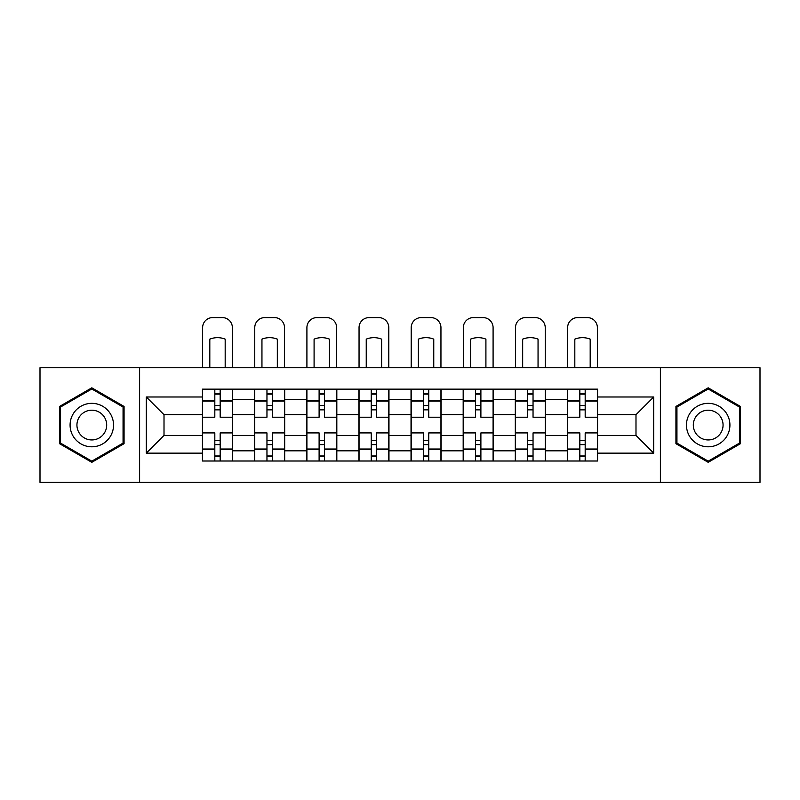 <?xml version="1.0" encoding="UTF-8"?>
<svg xmlns="http://www.w3.org/2000/svg" width="800" height="800" viewBox="0 0 800 800"><rect width="100%" height="100%" fill="white"/><g stroke="black" fill="none" stroke-linecap="round" stroke-linejoin="round"><path stroke-width="1.2" d="M660.39 482.4L760 482.4L760 367.74L40 367.74L40 482.4L660.39 482.4L660.39 367.74M254.6 461L254.6 399.33L232.53 399.33L232.53 461M232.53 399.33L232.53 389.14M254.6 399.33L254.6 389.14M284.68 389.14L284.68 461M306.74 461L306.74 389.14M336.82 389.14L336.82 461M358.89 461L358.89 389.14M388.97 389.14L388.97 461M411.03 461L411.03 389.14M441.11 389.14L441.11 461M463.18 461L463.18 389.14M493.26 389.14L493.26 461M515.32 461L515.32 389.14M545.4 389.14L545.4 461M567.47 461L567.47 389.14M567.47 435.43L545.4 435.43M515.32 435.43L493.26 435.43M463.18 435.43L441.11 435.43M411.03 435.43L388.97 435.43M358.89 435.43L336.82 435.43M306.74 435.43L284.68 435.43M254.6 435.43L232.53 435.43M567.47 414.71L545.4 414.71M515.32 414.71L493.26 414.71M463.18 414.71L441.11 414.71M411.03 414.71L388.97 414.71M358.89 414.71L336.82 414.71M306.74 414.71L284.68 414.71M254.6 414.71L232.53 414.71M164.01 435.43L202.45 435.43L202.45 414.71L164.01 414.71L164.01 435.43L146.3 453.15L146.3 396.99L202.45 396.99L202.45 414.71M597.55 414.71L597.55 435.43L635.99 435.43L635.99 414.71L597.55 414.71L597.55 389.14L202.45 389.14L202.45 396.99M597.55 396.99L653.7 396.99L653.7 453.15L597.55 453.15L597.55 435.43M202.45 435.43L202.45 461L597.55 461L597.55 453.15M202.45 453.15L146.3 453.15M139.61 482.4L139.61 367.74M124.07 406.45L91.81 387.82L59.55 406.45L59.55 443.69L91.81 462.32L124.07 443.69L124.07 406.45M740.45 406.45L708.19 387.82L675.93 406.45L675.93 443.69L708.19 462.32L740.45 443.69L740.45 406.45M220.17 455.99L214.82 455.99M214.82 394.15L220.17 394.15M272.31 455.99L266.96 455.99M266.96 394.15L272.31 394.15M324.46 455.99L319.11 455.99M319.11 394.15L324.46 394.15M376.6 455.99L371.25 455.99M371.25 394.15L376.6 394.15M428.75 455.99L423.4 455.99M423.4 394.15L428.75 394.15M480.89 455.99L475.54 455.99M475.54 394.15L480.89 394.15M533.04 455.99L527.69 455.99M527.69 394.15L533.04 394.15M585.18 455.99L579.83 455.99M579.83 394.15L585.18 394.15M146.3 396.99L164.01 414.71M635.99 435.43L653.7 453.15M635.99 414.71L653.7 396.99M232.37 461L232.37 417.21L220.17 417.21L220.17 389.14M214.82 389.14L214.82 417.21L202.62 417.21L202.62 389.14M232.37 417.21L232.37 389.14M202.62 461L202.62 432.92L214.82 432.92L214.82 461M220.17 461L220.17 432.92L232.37 432.92M214.82 409.86L220.17 409.86M202.62 432.92L202.62 417.21M220.17 440.28L214.82 440.28M220.17 456.66L214.82 456.66M214.82 444.62L220.17 444.62M220.17 405.52L214.82 405.52M214.82 393.48L220.17 393.48M232.37 367.74L232.37 327.63A10.03 10.03 0 0 0 222.34 317.6L212.65 317.6A10.03 10.03 0 0 0 202.62 327.63L202.62 367.74M209.81 367.74L209.81 339.14A20.72 20.72 0 0 1 225.18 339.14L225.18 367.74M72.99 435.93A21.73 21.73 0 0 0 102.67 443.89A21.73 21.73 0 0 0 110.63 414.21A21.73 21.73 0 0 0 80.95 406.25A21.73 21.73 0 0 0 72.99 435.93M78.93 432.51A14.87 14.87 0 0 0 99.25 437.95A14.87 14.87 0 0 0 104.69 417.63A14.87 14.87 0 0 0 84.37 412.19A14.87 14.87 0 0 0 78.93 432.51M91.81 388.98L123.06 407.03L123.06 443.11L91.81 461.16L60.56 443.11L60.56 407.03L91.81 388.98M689.37 435.93A21.73 21.73 0 0 0 719.05 443.89A21.73 21.73 0 0 0 727.01 414.21A21.73 21.73 0 0 0 697.33 406.25A21.73 21.73 0 0 0 689.37 435.93M695.31 432.51A14.87 14.87 0 0 0 715.63 437.95A14.87 14.87 0 0 0 721.07 417.63A14.87 14.87 0 0 0 700.75 412.19A14.87 14.87 0 0 0 695.31 432.51M708.19 388.98L739.44 407.03L739.44 443.11L708.19 461.16L676.94 443.11L676.94 407.03L708.19 388.98M284.51 461L284.51 417.21L272.31 417.21L272.31 389.14M266.96 389.14L266.96 417.21L254.76 417.21L254.76 389.14M284.51 417.21L284.51 389.14M254.76 461L254.76 432.92L266.96 432.92L266.96 461M272.31 461L272.31 432.92L284.51 432.92M266.96 409.86L272.31 409.86M254.76 432.92L254.76 417.21M272.31 440.28L266.96 440.28M272.31 456.66L266.96 456.66M266.96 444.62L272.31 444.62M272.31 405.52L266.96 405.52M266.96 393.48L272.31 393.48M284.51 367.74L284.51 327.63A10.03 10.03 0 0 0 274.48 317.6L264.79 317.6A10.03 10.03 0 0 0 254.76 327.63L254.76 367.74M261.95 367.74L261.95 339.14A20.72 20.72 0 0 1 277.33 339.14L277.33 367.74M336.66 461L336.66 417.21L324.46 417.21L324.46 389.14M319.11 389.14L319.11 417.21L306.91 417.21L306.91 389.14M336.66 417.21L336.66 389.14M306.91 461L306.91 432.92L319.11 432.92L319.11 461M324.46 461L324.46 432.92L336.66 432.92M319.11 409.86L324.46 409.86M306.91 432.92L306.91 417.21M324.46 440.28L319.11 440.28M324.46 456.66L319.11 456.66M319.11 444.62L324.46 444.62M324.46 405.52L319.11 405.52M319.11 393.48L324.46 393.48M336.66 367.74L336.66 327.63A10.03 10.03 0 0 0 326.63 317.6L316.94 317.6A10.03 10.03 0 0 0 306.91 327.63L306.91 367.74M314.09 367.74L314.09 339.14A20.72 20.72 0 0 1 329.47 339.14L329.47 367.74M388.8 461L388.8 417.21L376.6 417.21L376.6 389.14M371.25 389.14L371.25 417.21L359.05 417.21L359.05 389.14M388.8 417.21L388.8 389.14M359.05 461L359.05 432.92L371.25 432.92L371.25 461M376.6 461L376.6 432.92L388.8 432.92M371.25 409.86L376.6 409.86M359.05 432.92L359.05 417.21M376.6 440.28L371.25 440.28M376.6 456.66L371.25 456.66M371.25 444.62L376.6 444.62M376.6 405.52L371.25 405.52M371.25 393.48L376.6 393.48M388.8 367.74L388.8 327.63A10.03 10.03 0 0 0 378.77 317.6L369.08 317.6A10.03 10.03 0 0 0 359.05 327.63L359.05 367.74M366.24 367.74L366.24 339.14A20.72 20.72 0 0 1 381.62 339.14L381.62 367.74M440.95 461L440.95 417.21L428.75 417.21L428.75 389.14M423.4 389.14L423.4 417.21L411.2 417.21L411.2 389.14M440.95 417.21L440.95 389.14M411.2 461L411.2 432.92L423.4 432.92L423.4 461M428.75 461L428.75 432.92L440.95 432.92M423.4 409.86L428.75 409.86M411.2 432.92L411.2 417.21M428.75 440.28L423.4 440.28M428.75 456.66L423.4 456.66M423.4 444.62L428.75 444.62M428.75 405.52L423.4 405.52M423.4 393.48L428.75 393.48M440.95 367.74L440.95 327.63A10.03 10.03 0 0 0 430.92 317.6L421.23 317.6A10.03 10.03 0 0 0 411.2 327.63L411.2 367.74M418.38 367.74L418.38 339.14A20.72 20.72 0 0 1 433.76 339.14L433.76 367.74M493.09 461L493.09 417.21L480.89 417.21L480.89 389.14M475.54 389.14L475.54 417.21L463.34 417.21L463.34 389.14M493.09 417.21L493.09 389.14M463.34 461L463.34 432.92L475.54 432.92L475.54 461M480.89 461L480.89 432.92L493.09 432.92M475.54 409.86L480.89 409.86M463.34 432.92L463.34 417.21M480.89 440.28L475.54 440.28M480.89 456.66L475.54 456.66M475.54 444.62L480.89 444.62M480.89 405.52L475.54 405.52M475.54 393.48L480.89 393.48M493.09 367.74L493.09 327.63A10.03 10.03 0 0 0 483.06 317.6L473.37 317.6A10.03 10.03 0 0 0 463.34 327.63L463.34 367.74M470.53 367.74L470.53 339.14A20.72 20.72 0 0 1 485.91 339.14L485.91 367.74M545.24 461L545.24 417.21L533.04 417.21L533.04 389.14M527.69 389.14L527.69 417.21L515.49 417.21L515.49 389.14M545.24 417.21L545.24 389.14M515.49 461L515.49 432.92L527.69 432.92L527.69 461M533.04 461L533.04 432.92L545.24 432.92M527.69 409.86L533.04 409.86M515.49 432.92L515.49 417.21M533.04 440.28L527.69 440.28M533.04 456.66L527.69 456.66M527.69 444.62L533.04 444.62M533.04 405.52L527.69 405.52M527.69 393.48L533.04 393.48M545.24 367.74L545.24 327.63A10.03 10.03 0 0 0 535.21 317.6L525.52 317.6A10.03 10.03 0 0 0 515.49 327.63L515.49 367.74M522.67 367.74L522.67 339.14A20.72 20.72 0 0 1 538.05 339.14L538.05 367.74M597.38 461L597.38 417.21L585.18 417.21L585.18 389.14M579.83 389.14L579.83 417.21L567.63 417.21L567.63 389.14M597.38 417.21L597.38 389.14M567.63 461L567.63 432.92L579.83 432.92L579.83 461M585.18 461L585.18 432.92L597.38 432.92M579.83 409.86L585.18 409.86M567.63 432.92L567.63 417.21M585.18 440.28L579.83 440.28M585.18 456.66L579.83 456.66M579.83 444.62L585.18 444.62M585.18 405.52L579.83 405.52M579.83 393.48L585.18 393.48M597.38 367.74L597.38 327.63A10.03 10.03 0 0 0 587.35 317.6L577.66 317.6A10.03 10.03 0 0 0 567.63 327.63L567.63 367.74M574.82 367.74L574.82 339.14A20.72 20.72 0 0 1 590.19 339.14L590.19 367.74M515.32 399.33L493.26 399.33M463.18 399.33L441.11 399.33M411.03 399.33L388.97 399.33M358.89 399.33L336.82 399.33M306.74 399.33L284.68 399.33M567.47 399.33L545.4 399.33M515.32 450.81L493.26 450.81M463.18 450.81L441.11 450.81M411.03 450.81L388.97 450.81M358.89 450.81L336.82 450.81M306.74 450.81L284.68 450.81M254.6 450.81L232.53 450.81M567.47 450.81L545.4 450.81M232.37 400.67L220.17 400.67M214.82 400.67L202.62 400.67M214.82 401.11L202.62 401.11M214.82 449.02L202.62 449.02M214.82 449.47L202.62 449.47M232.37 449.47L220.17 449.47M232.37 401.11L220.17 401.11M232.37 449.02L220.17 449.02M284.51 400.67L272.31 400.67M266.96 400.67L254.76 400.67M266.96 401.11L254.76 401.11M266.96 449.02L254.76 449.02M266.96 449.47L254.76 449.47M284.51 449.47L272.31 449.47M284.51 401.11L272.31 401.11M284.51 449.02L272.31 449.02M336.66 400.67L324.46 400.67M319.11 400.67L306.91 400.67M319.11 401.11L306.91 401.11M319.11 449.02L306.91 449.02M319.11 449.47L306.91 449.47M336.66 449.47L324.46 449.47M336.66 401.11L324.46 401.11M336.66 449.02L324.46 449.02M388.8 400.67L376.6 400.67M371.25 400.67L359.05 400.67M371.25 401.11L359.05 401.11M371.25 449.02L359.05 449.02M371.25 449.47L359.05 449.47M388.8 449.47L376.6 449.47M388.8 401.11L376.6 401.11M388.8 449.02L376.6 449.02M440.95 400.67L428.75 400.67M423.4 400.67L411.2 400.67M423.4 401.11L411.2 401.11M423.4 449.02L411.2 449.02M423.4 449.47L411.2 449.47M440.95 449.47L428.75 449.47M440.95 401.11L428.75 401.11M440.95 449.02L428.75 449.02M493.09 400.67L480.89 400.67M475.54 400.67L463.34 400.67M475.54 401.11L463.34 401.11M475.54 449.02L463.34 449.02M475.54 449.47L463.34 449.47M493.09 449.47L480.89 449.47M493.09 401.11L480.89 401.11M493.09 449.02L480.89 449.02M545.24 400.67L533.04 400.67M527.69 400.67L515.49 400.67M527.69 401.11L515.49 401.11M527.69 449.02L515.49 449.02M527.69 449.47L515.49 449.47M545.24 449.47L533.04 449.47M545.24 401.11L533.04 401.11M545.24 449.02L533.04 449.02M597.38 400.67L585.18 400.67M579.83 400.67L567.63 400.67M579.83 401.11L567.63 401.11M579.83 449.02L567.63 449.02M579.83 449.47L567.63 449.47M597.38 449.47L585.18 449.47M597.38 401.11L585.18 401.11M597.38 449.02L585.18 449.02"/></g></svg>
